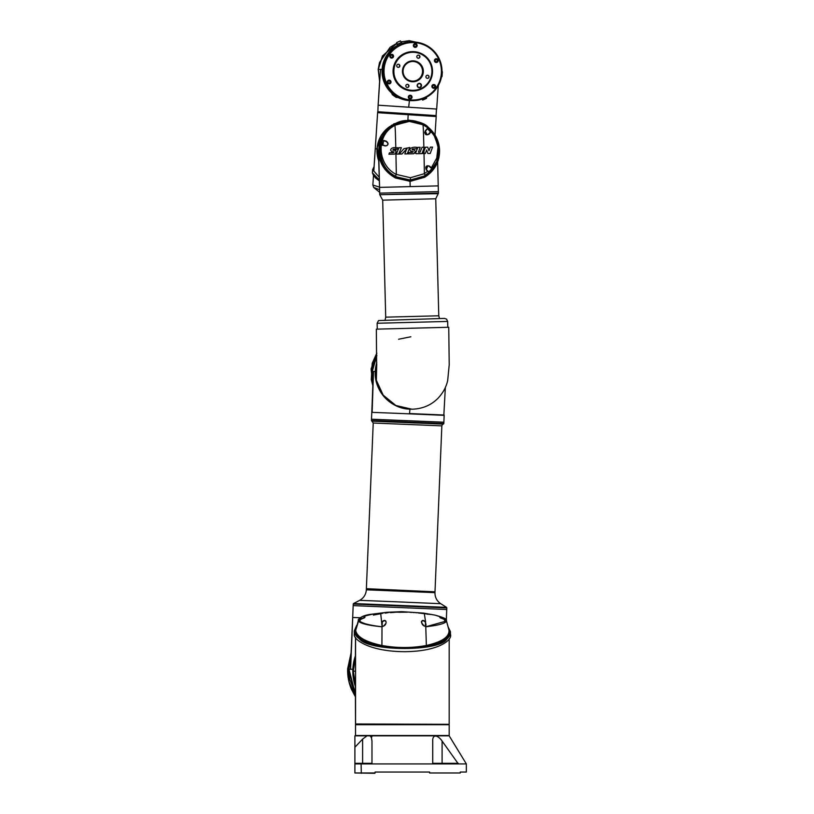 <?xml version="1.0" encoding="UTF-8"?>
<svg xmlns="http://www.w3.org/2000/svg" width="814" height="814" viewBox="0 0 814 814"><rect width="100%" height="100%" fill="white"/><g stroke="black" fill="none" stroke-linecap="round" stroke-linejoin="round"><path stroke-width="1.22" d="M371.978 741.045L371.978 763.308L371.357 763.929L354.894 763.929L354.894 763.308L371.978 763.308L371.978 741.045L371.459 737.657L370.004 735.836L449.186 735.836L466.351 763.929L458.353 763.929L442.094 741.045C440.16 738.217 437.952 736.477 435.47 735.836C433.424 736.466 432.509 738.206 432.722 741.045L432.722 763.308L432.722 741.045M433.231 763.919A0.621 0.621 0 0 0 433.343 763.929L458.353 763.929L458.251 763.308L442.094 763.308L442.094 741.045M432.763 763.532A0.621 0.621 0 0 1 432.722 763.339L433.343 763.929L371.357 763.929M466.351 763.929L466.351 772.048L460.266 772.048L460.266 772.985L429.599 772.985L429.599 772.048L375.101 772.048L374.786 773.3L354.894 772.985L375.101 772.985M355.83 735.724L448.87 735.724L355.687 735.836M448.87 724.491L355.738 724.694M402.35 724.694L355.514 724.694L355.514 735.52L449.186 735.52L449.186 724.694L402.35 724.694M448.87 735.724L435.47 735.836M354.894 735.836L367.022 735.836L362.606 739.102L354.894 747.242L354.894 735.836M370.004 735.836L367.022 735.836M460.266 772.985L429.599 772.985M354.894 763.929L354.894 772.985M354.894 763.308L354.894 747.242M435.114 736.019L435.836 736.192L435.114 736.019M448.89 724.47L355.555 723.972L355.555 637.484M353.327 671.204L355.433 657.315A46.836 46.795 -90 0 0 355.413 685.012L353.327 671.204L355.555 671.204M355.555 723.972L449.104 724.318M448.107 626.861L450.356 631.481A0.621 0.59 171.8 0 1 450.366 631.572L450.356 631.481A0.621 0.59 171.8 0 0 449.806 630.992L448.229 627.319M450.386 634.187C452.92 639.305 439.947 651.454 404.416 651.688C368.834 651.454 352.981 639.305 354.314 634.187L354.314 631.735C354.619 634.208 356.329 636.589 359.432 638.858C368.701 651.688 440.771 651.688 446.967 638.858C449.532 636.589 450.671 634.208 450.386 631.735M358.211 619.871C360.409 616.737 365.232 614.814 372.68 614.112L361.904 616.768L358.852 620.024C360.226 622.863 367.948 625.121 382 626.78L382 626.78C367.765 625.406 359.859 623.392 358.282 620.756L355.698 630.362C356.817 636.975 365.69 642.043 382.315 645.553C397.09 648.178 411.64 648.178 425.966 645.543C441.717 642.063 449.389 636.996 449.002 630.362L448.799 629.334M446.367 620.512L446.408 620.756C446.357 623.188 439.479 625.193 425.773 626.79L445.431 621.286L444.068 618.05L435.215 615.17C443.549 617.409 447.273 619.189 446.367 620.512L448.809 629.375M381.919 646.347C372.13 644.444 364.825 641.747 360.002 638.278C369.149 651.098 440.282 651.098 446.398 638.278C442.399 641.747 435.724 644.444 426.394 646.347C411.874 649.012 397.049 649.012 381.919 646.347L382 626.78M356.512 625.834L354.873 630.992L355.698 630.362L358.852 620.024M426.394 646.347L425.773 626.79M445.309 619.617L439.774 617.236L445.309 619.617A0.621 0.58 138.7 0 0 444.698 619.658M425.325 626.424L425.58 621.835L424.328 613.644L430.718 614.478L420.645 613.217M425.763 626.21C420.594 626.475 420.014 616.859 425.63 621.896L425.295 622.089C423.392 620.339 422.161 620.329 421.621 622.069L421.611 621.977C420.39 620.726 423.921 627.177 425.447 626.108L425.987 624.348L425.773 626.648M427.238 614.173L428.042 614.275M424.298 613.634L418.182 612.952L421.184 612.922M425.987 624.348L425.274 622.059M421.621 622.069L422.263 624.012M359.31 619.729L365.018 617.165L359.31 619.729A0.621 0.611 -179.6 0 1 359.951 619.749M382.122 626.8L380.718 613.705L373.423 615.089L380.118 613.603L375.315 614.326M380.433 613.369L375.458 614.336M364.184 617.745L361.141 619.261M380.494 613.43L382.977 613.207L380.718 613.705M382.275 622.059L382.112 626.231C387.515 626.434 387.322 616.951 381.959 621.835L382.275 622.059C384.106 620.339 385.368 620.339 386.06 622.069L386.06 622.181M385.327 624.44L385.602 623.707C383.862 626.078 382.794 626.882 382.407 626.129L381.695 624.348M390.415 612.647L400.498 611.813L390.415 612.647M386.182 613.023L389.489 612.291L386.182 613.023M407.366 612.199L398.524 612.25L407.366 612.199M411.925 612.403L410.348 612.382M413.512 612.566L414.245 612.616M416.656 612.749L415.964 612.749M386.904 612.82L386.324 612.566M386.324 612.881L385.114 613.135M397.904 612.169L396.815 612.199M354.293 631.572A0.621 0.59 174.7 0 1 354.873 630.992C355.138 633.516 356.847 635.948 360.002 638.278A0.621 0.529 126.3 0 0 359.432 638.858M446.967 638.858A0.621 0.549 48.3 0 0 446.398 638.278C449.002 635.948 450.142 633.516 449.806 630.992L449.002 630.362L446.408 620.756M355.433 686.64A46.836 46.795 -90 0 1 355.453 655.718L352.859 669.271A46.836 46.795 90 0 0 355.433 686.64M446.54 607.366L440.75 603.703L401.007 601.994L359.686 600.345L353.571 603.53L446.54 607.366L446.825 607.926L353.286 604.059L353.174 605.626L446.764 609.503L353.174 605.626L352.686 617.48L360.002 617.745L352.686 617.48L350.865 657.661M352.859 669.271L348.992 669.271L355.474 694.383L349.847 679.456L348.992 669.271L350.915 657.152L348.992 669.271M352.727 617.48L350.59 669.271M347.659 668.772L347.649 669.22C347.476 676.088 348.728 682.753 351.404 689.193L355.484 696.926L351.404 689.193C348.667 682.61 347.425 675.803 347.659 668.772L351.17 652.39L347.659 668.772M351.16 652.686L347.751 669.22L349.125 681.959L355.484 696.753M355.474 694.983L348.687 669.25L350.997 655.85M355.474 694.556L348.962 669.271L349.715 662.169M443.874 422.201L371.54 419.21L371.449 420.533L443.823 423.524L443.874 422.201L371.51 419.21L371.784 412.342L399.379 413.42L444.159 415.333L443.874 422.201L375.59 419.403M359.646 600.356C363.746 598.025 365.974 594.515 366.331 589.804L434.961 592.643L434.981 592.134L366.351 589.295L434.534 591.798M446.316 620.339L446.723 609.503M375.641 371.479A36.213 36.182 90 0 0 411.792 409.188L411.467 409.188A36.213 36.182 -90 0 1 376.77 362.668A36.213 36.182 90 0 0 411.467 409.188L411.426 409.188A36.213 36.182 -90 0 1 376.78 362.535A36.213 36.182 90 0 0 375.274 371.479C373.972 390.791 390.588 408.862 409.93 409.157L409.544 413.543L444.139 415.028M376.74 364L376.353 380.291L383.211 395.177L395.909 405.514L411.792 409.188A36.213 36.182 90 0 0 411.833 409.188M376.831 355.708L372.242 371.479L375.274 371.479M410.744 409.188L411.528 409.188M372.029 412.342L409.523 413.838M372.13 412.352L373.514 371.479M372.242 371.479L373.016 381.318M373.066 382.244L372.374 368.366L376.831 355.362M372.873 385.388L371.245 368.844L376.821 353.327M376.821 353.083L371.082 368.905L372.853 385.785L371.286 379.619L372.191 363.39L376.821 353.073M378.764 160.897A29.162 29.131 -90 0 1 387.342 128.419M389.621 126.679A29.345 29.324 90 0 0 377.086 151.506L378.886 160.897M437.149 185.907L380.626 187.373L437.149 185.907M438.197 185.877L379.548 187.393L379.7 193.142L438.37 191.626L407.773 192.379M378.652 151.506L377.086 151.506M378.754 155.535L379.578 187.393M427.503 128.347L431.033 131.827M410.053 181.339L410.154 186.64M383.028 145.126L382.346 145.268L383.659 140.415L382.875 145.096L385.185 145.737C386.721 146.082 387.688 145.36 388.064 143.59L386.345 141.544A2.188 2.188 -90 0 1 385.775 145.828M383.018 145.116L385.826 145.828L382.346 145.268M383.659 140.415L386.355 141.198L384.066 140.863M386.345 141.544L384.137 140.893M386.355 141.198C389.011 143.742 388.532 145.35 384.92 146.011M390.588 150.041L391.035 148.993C392.216 147.772 393.803 147.365 395.808 147.772C395.573 140.039 395.36 125.061 394.739 125.336L392.144 127.025C375.458 138.136 378.429 165.822 396.316 174.4L395.919 152.859L394.546 154.121L388.909 154.222L389.519 152.778L393.325 152.706L394.118 151.964L391.554 151.455L390.588 150.041M397.893 147.731L397.263 149.206L395.838 149.227L395.828 147.772L397.893 147.731L397.252 149.206L393.406 149.267L392.857 149.949L395.889 150.58L395.726 153.317L394.546 154.121L388.899 154.222M393.549 147.802L394.23 147.792M393.406 149.267L392.959 150.142L395.869 150.57L395.838 149.227L393.416 149.267M392.144 127.035L392.144 127.025C374.908 138.563 377.035 166.951 395.36 176.129L396.316 174.4L410.459 177.717L424.379 173.677L425.183 175.356C420.635 178.185 415.7 179.67 410.388 179.833C405.077 179.945 400.071 178.714 395.36 176.129M429.466 129.243L436.284 138.695L438.848 150.041L436.782 161.467L430.423 171.164L425.183 175.356M409.31 121.408L394.007 125.305C374.257 136.131 375.407 166.88 395.991 176.77L410.276 180.026L424.257 176.038L430.423 171.154C438.136 163.268 440.486 153.459 437.454 141.738C435.134 136.162 433.363 132.947 432.163 132.082L427.91 127.9L435.032 136.498L438.034 147.131L436.731 158.12L431.339 167.806L432.376 168.895L428.917 172.568L426.231 169.831C425.122 166.392 426.271 165.181 429.68 166.198L431.339 167.806L429.68 166.198M427.91 127.9L422.904 124.623L409.239 121.398M378.449 151.699L383.974 132.763L393.986 123.86L408.526 120.146L422.771 123.636L432.885 132.01L439.56 150.112C439.692 161.742 434.727 170.798 424.674 177.259L410.256 181.329L395.543 178.012C384.971 172.08 379.273 163.309 378.449 151.699L379.09 151.465C379.792 162.831 385.358 171.479 395.767 177.391L410.266 180.677L424.47 176.648C434.34 170.248 439.173 161.345 438.96 149.918C439.774 135.012 422.578 118.824 407.773 120.564C392.857 119.597 377.035 136.64 379.09 151.465C378.988 140.14 383.852 131.308 393.681 124.98L407.794 120.991L423.382 124.868M422.802 124.613C423.422 124.369 423.636 139.469 423.87 147.253L424.44 147.242L423.962 151.109L425.447 147.232L427.706 147.192L428.988 150.722L430.331 147.141L432.57 147.1L430.219 153.47L427.91 153.51L426.658 149.99L425.305 153.561L424.023 153.581L424.379 173.677L427.869 171.011L428.876 172.029M428.897 172.059L426.231 169.831M428.744 171.907L431.817 168.803L430.982 167.959M431.817 168.803L432.376 168.895M427.808 165.761A2.188 2.188 -90 0 1 429.243 166.361L427.879 165.761L426.353 169.526L425.732 167.592L427.879 165.761M431.746 168.732L429.243 166.361M428.968 134.279C425.691 135.551 424.481 134.402 425.325 130.82L427.706 128.052L431.064 131.848L428.968 134.279L430.484 131.96L427.533 128.714M431.064 131.848L430.484 131.96M427.665 128.571L425.325 130.82M427.696 128.531L425.437 131.125L427.024 134.819L428.408 134.137A2.188 2.188 -90 0 1 426.933 134.819M428.408 134.137L430.453 131.98M432.56 147.1L430.219 153.47L427.899 153.51M426.648 149.99L425.295 153.561L422.995 153.602M423.931 151.18L423.982 153.581M427.706 147.192L428.978 150.722M424.023 153.581L423.005 153.602L423.962 151.109M424.43 147.242L421.947 153.622L416.086 153.734L415.618 153.063L417.867 147.365L420.207 147.324L418.447 152.218L420.075 152.187L422.028 147.293L423.87 147.253M423.911 148.616L421.957 153.622L416.076 153.734M423.84 147.263L423.87 148.687M420.197 147.324L418.457 152.218M398.992 147.71L401.404 147.67L398.707 154.05L396.265 154.09L398.992 147.71M409.788 147.527L407.224 153.887L404.833 153.938L406.613 149.023L401.943 153.988L399.267 154.029L403.927 148.687L409.788 147.527L407.224 153.887L404.833 153.938M416.921 147.385L416.29 148.85L412.25 149.094L412.108 149.796L414.306 150.041L415.435 151.587L413.675 153.775L408.119 153.877L408.72 152.432L412.474 152.36L413.258 151.618L410.724 151.109L409.778 149.695L410.225 148.636C412.047 147.354 414.285 146.937 416.921 147.385L416.3 148.85L412.566 148.921L412.026 149.603L414.295 150.041L415.425 151.587L414.845 152.961L413.675 153.775L408.109 153.877M395.869 150.57L395.919 152.859M408.659 121.428L394.739 125.336L408.659 121.428M406.939 149.023L401.933 153.988L399.257 154.029M401.404 147.67L398.697 154.05L396.255 154.09M393.386 126.17L394.576 125.437M408.526 120.146L393.864 123.86L383.852 132.763L378.327 151.536L385.002 169.485L395.126 177.849L410.256 181.329L424.674 177.259L424.257 176.038M438.278 144.882L438.96 149.918L439.56 150.102C439.713 161.711 434.747 170.767 424.674 177.259M380.138 187.373L438.227 185.877L379.548 187.393L378.703 160.002M447.659 321.438L446.601 319.169L444.576 318.396L378.541 320.563L377.126 323.26L447.659 321.438L447.812 327.299L376.343 329.151L376.648 365.934M410.856 336.762L398.585 339.245M447.812 327.299L410.989 328.215M378.327 105.21L436.68 109.056L378.113 105.199L377.869 111.752M377.676 111.935L436.243 115.781L377.676 111.935L377.635 112.495L436.202 116.341L408.17 114.601L407.895 120.146M373.85 170.543L377.625 112.678L408.17 114.601M373.85 170.085L377.625 112.678L435.49 116.494M375.274 148.82L376.821 148.82L378.795 161.498M391.676 125.173L381.267 135.114L376.821 148.82M379.375 180.901L375.335 177.828M379.283 177.31L372.629 169.658L372.456 172.894A0.621 0.59 176.1 0 0 372.456 172.975L373.758 176.17L379.365 180.515L374.033 176.19M372.456 172.894L379.355 180.026M372.629 169.658L374.074 166.636M373.473 175.763L372.853 185.022L379.538 187.139M379.609 189.672L373.657 187.444L372.853 185.022M373.657 187.444L379.67 192.287M391.28 92.399A29.162 29.131 90.1 0 1 392.592 49.023A29.162 29.131 90.1 0 0 391.28 92.399A29.345 29.324 90.1 0 1 397.558 45.574M410.205 100.631L409.422 100.59L408.689 107.133M379.538 69.373L382.092 69.373L384.127 82.214L391.483 92.888A29.345 29.324 90.1 0 1 382.122 73.647L391.483 92.877M398.463 97.66L411.314 100.651A29.345 29.324 90.1 0 0 411.324 100.651L411.487 100.651A29.345 29.324 -89.9 0 1 411.335 100.651A29.345 29.324 90.1 0 1 398.463 97.66L409.422 100.59M382.092 69.373A29.345 29.324 -89.9 0 1 397.497 45.431A29.345 29.324 90.1 0 0 382.122 73.647L385.612 57.245L397.497 45.431A29.345 29.324 -89.9 0 0 391.463 92.837M411.416 41.952A29.345 29.324 -89.9 0 1 411.569 41.952L402.085 43.457A29.345 29.324 -89.9 0 1 411.396 41.952A29.345 29.324 90.1 0 0 402.085 43.457A29.345 29.324 -89.9 0 1 411.416 41.952A29.345 29.324 90.1 0 0 411.396 41.952L409.31 41.952M380.494 69.373L378.144 105.199M378.174 69.455L379.639 81.39L378.174 69.444L379.497 62.576L390.13 47.263L396.957 43.223L382.448 55.963L378.174 69.455M379.66 81.085L378.307 69.292L382.549 56.003L396.978 43.274M400.915 41.87L409.34 40.7L421.937 43.447M409.34 40.7L400.895 41.84M400.59 44.566A29.345 29.324 -89.9 0 1 441.351 65.13A29.345 29.324 -89.9 0 1 412.647 100.651A29.345 29.324 -89.9 0 1 400.59 44.566M412.729 41.952L412.637 41.952A29.345 29.324 90.1 0 0 383.933 77.483A29.345 29.324 90.1 0 0 412.556 100.651A29.345 29.324 -89.9 0 1 400.498 44.566A29.345 29.324 -89.9 0 1 412.637 41.952L412.464 41.952A29.345 29.324 90.1 0 0 383.76 77.483A29.345 29.324 90.1 0 0 412.383 100.651L412.383 100.651A29.345 29.324 -89.9 0 1 400.325 44.566A29.345 29.324 -89.9 0 1 412.464 41.952L411.721 41.952A29.345 29.324 90.1 0 0 402.126 43.549M424.562 97.466A28.724 28.694 90.1 0 0 438.858 59.442A28.724 28.694 90.1 0 0 400.875 45.136A28.724 28.694 90.1 0 0 386.579 83.16A28.724 28.694 90.1 0 0 424.562 97.466M435.531 58.903A1.872 1.872 90.1 0 0 436.294 62.485A1.872 1.872 90.1 0 0 438.125 60.216A1.872 1.872 90.1 0 0 435.531 58.903M436.253 62.475A1.872 1.872 90.1 0 0 438.044 60.236A1.872 1.872 90.1 0 0 436.253 58.73M414.479 43.803A1.872 1.872 90.1 0 0 415.252 47.385A1.872 1.872 90.1 0 0 417.083 45.116A1.872 1.872 90.1 0 0 414.479 43.803M415.201 47.385A1.872 1.872 90.1 0 0 416.992 45.146A1.872 1.872 90.1 0 0 415.211 43.641M390.903 54.507A1.872 1.872 90.1 0 0 391.666 58.079A1.872 1.872 90.1 0 0 393.508 55.82A1.872 1.872 90.1 0 0 390.903 54.507M391.626 58.079A1.872 1.872 90.1 0 0 393.416 55.84A1.872 1.872 90.1 0 0 391.626 54.335M388.37 80.291A1.872 1.872 90.1 0 0 389.133 83.873A1.872 1.872 90.1 0 0 390.964 81.604A1.872 1.872 90.1 0 0 388.37 80.291M389.092 83.873A1.872 1.872 90.1 0 0 390.883 81.624A1.872 1.872 90.1 0 0 389.092 80.128M409.411 95.391A1.872 1.872 90.1 0 0 410.175 98.962A1.872 1.872 90.1 0 0 412.016 96.703A1.872 1.872 90.1 0 0 409.411 95.391M410.134 98.962A1.872 1.872 90.1 0 0 411.925 96.724A1.872 1.872 90.1 0 0 410.134 95.218M432.987 84.687A1.872 1.872 90.1 0 0 433.76 88.268A1.872 1.872 90.1 0 0 435.592 85.999A1.872 1.872 90.1 0 0 432.987 84.687M433.709 88.268A1.872 1.872 90.1 0 0 435.5 86.03A1.872 1.872 90.1 0 0 433.72 84.524M404.762 53.388A19.668 19.648 -89.9 0 1 432.081 67.165A19.668 19.648 -89.9 0 1 412.84 90.975A19.668 19.648 -89.9 0 1 404.762 53.388M412.84 90.975L412.688 90.975A19.668 19.648 -89.9 0 1 404.609 53.388A19.668 19.648 -89.9 0 1 412.749 51.628L412.902 51.638M420.746 88.655A19.048 19.027 90.1 0 0 430.23 63.441A19.048 19.027 90.1 0 0 405.046 53.958A19.048 19.027 90.1 0 0 395.563 79.162A19.048 19.027 90.1 0 0 420.746 88.655M420.238 87.515A2.188 2.188 -89.9 0 1 417.348 86.426A2.188 2.188 -89.9 0 1 418.437 83.537A2.188 2.188 -89.9 0 1 421.326 84.625A2.188 2.188 -89.9 0 1 420.238 87.515M418.549 83.811A1.872 1.872 90.1 0 0 419.322 87.393A1.872 1.872 90.1 0 0 421.153 85.124A1.872 1.872 90.1 0 0 418.549 83.811M419.241 87.393A1.872 1.872 90.1 0 0 421.011 85.165A1.872 1.872 90.1 0 0 419.251 83.649M417.745 55.271A1.557 1.557 90.1 0 0 418.386 58.252A1.557 1.557 90.1 0 0 419.912 56.359A1.557 1.557 90.1 0 0 417.745 55.271M418.243 58.242A1.557 1.557 90.1 0 0 418.254 55.138M397.659 64.387A1.557 1.557 90.1 0 0 398.3 67.369A1.557 1.557 90.1 0 0 399.827 65.476A1.557 1.557 90.1 0 0 397.659 64.387M398.158 67.359A1.557 1.557 90.1 0 0 398.158 64.255M406.756 84.493A1.557 1.557 90.1 0 0 407.407 87.474A1.557 1.557 90.1 0 0 408.933 85.582A1.557 1.557 90.1 0 0 406.756 84.493M407.254 87.464A1.557 1.557 90.1 0 0 408.659 85.653A1.557 1.557 90.1 0 0 407.265 84.361M426.851 75.376A1.557 1.557 90.1 0 0 427.492 78.358A1.557 1.557 90.1 0 0 429.019 76.475A1.557 1.557 90.1 0 0 426.851 75.376M427.35 78.358A1.557 1.557 90.1 0 0 427.35 75.244M417.206 80.83A10.46 10.45 -89.9 0 1 403.378 75.621A10.46 10.45 -89.9 0 1 408.587 61.772A10.46 10.45 -89.9 0 1 422.415 66.982A10.46 10.45 -89.9 0 1 417.206 80.83M408.811 62.342A9.839 9.829 90.1 0 0 412.861 81.135A9.839 9.829 90.1 0 0 422.476 69.231A9.839 9.829 90.1 0 0 408.811 62.342M412.81 61.467A9.839 9.829 -89.9 0 1 416.778 80.26A9.839 9.829 -89.9 0 1 412.779 81.135M434.106 87.363A1.058 1.058 90.1 0 0 434.635 85.958A1.058 1.058 90.1 0 0 433.231 85.429A1.058 1.058 90.1 0 0 432.702 86.833A1.058 1.058 90.1 0 0 434.106 87.363M410.531 98.056A1.058 1.058 90.1 0 0 411.06 96.652A1.058 1.058 90.1 0 0 409.656 96.123A1.058 1.058 90.1 0 0 409.127 97.527A1.058 1.058 90.1 0 0 410.531 98.056M389.479 82.967A1.058 1.058 90.1 0 0 390.008 81.563A1.058 1.058 90.1 0 0 388.604 81.034A1.058 1.058 90.1 0 0 388.075 82.438A1.058 1.058 90.1 0 0 389.479 82.967M392.022 57.173A1.058 1.058 90.1 0 0 392.552 55.769A1.058 1.058 90.1 0 0 391.147 55.24A1.058 1.058 90.1 0 0 390.618 56.644A1.058 1.058 90.1 0 0 392.022 57.173M415.598 46.479A1.058 1.058 90.1 0 0 416.127 45.075A1.058 1.058 90.1 0 0 414.723 44.546A1.058 1.058 90.1 0 0 414.194 45.95A1.058 1.058 90.1 0 0 415.598 46.479M436.64 61.569A1.058 1.058 90.1 0 0 437.169 60.165A1.058 1.058 90.1 0 0 435.765 59.636A1.058 1.058 90.1 0 0 435.246 61.04A1.058 1.058 90.1 0 0 436.64 61.569M397.588 45.625L402.147 43.59M391.096 91.982L399.135 97.711M391.066 91.901L391.626 93.223L396.917 97.08M398.84 97.69A29.345 29.324 90.1 0 0 411.63 100.651L412.647 100.651M392.104 94.251L392.429 93.793L396.784 96.876L396.622 97.487L392.104 94.251L396.622 97.487M392.399 93.844L391.626 93.223M393.823 95.767L395.706 97.019L393.823 95.767M426.271 97.782L422.405 99.532L422.659 100.102L426.526 98.352L426.434 97.232M422.405 99.532L426.455 97.293M397.425 44.271L401.221 42.552M396.662 42.582L397.436 44.292L398.891 43.671L401.231 42.572L400.457 40.863L396.662 42.582L400.457 40.863M448.89 735.744L355.81 735.744M371.459 737.657L372.181 735.836M361.111 763.929L361.314 773.3M362.606 763.929L362.606 739.102M432.722 763.308L442.094 763.308L442.094 763.929M348.962 669.271L348.189 669.006M371.896 421.153L373.219 423.026L441.849 425.864C442.368 424.46 442.857 423.88 443.335 424.114L371.896 421.153L371.449 420.533M373.219 423.026L366.381 588.675L434.707 591.809M410.459 177.717L410.388 179.833M395.991 176.77L395.543 178.012M410.276 180.026L410.256 181.329L409.503 181.339M439.56 150.112L439.56 150.102C439.133 141.066 435.378 133.476 428.306 127.31C425.396 123.769 418.813 121.388 408.557 120.146M377.258 147.242A29.345 29.324 90 0 0 378.754 160.592L377.258 147.242L381.308 135.5L389.855 126.496A29.345 29.324 90 0 0 377.258 147.242M378.744 160.511A29.345 29.324 -90 0 1 389.682 126.628M385.134 319.943L385.714 317.165L382.692 200.152L435.744 198.779L438.176 193.681L379.731 194.688L438.41 193.172L437.637 161.915M385.714 317.165L438.777 315.791L435.744 198.779M372.446 172.365L372.456 172.975A0.621 0.59 176.1 0 0 372.466 173.087M378.388 111.772L435.551 115.557M411.335 100.651A29.345 29.324 -89.9 0 1 398.494 97.66M396.204 97.385L392.307 94.658L396.204 97.385M442.358 72.029L442.022 76.536M442.022 76.547L442.277 71.5L441.91 76.669M449.186 723.972L449.186 638.878M355.514 637.403L355.403 658.526M355.514 723.972L355.372 683.791M372.68 614.112L386.589 612.311L401.74 611.65L423.504 613.095L435.215 615.17M444.464 620.309L445.004 619.739L440.089 617.724M364.611 617.724L359.788 619.739L360.236 620.258M356.644 625.386L354.263 630.992M450.427 632.498L450.427 634.94M443.335 424.114L443.823 423.524M441.849 425.864L435.012 591.513M446.764 609.503L446.825 607.926M402.147 590.404L434.981 592.134M366.331 589.804L366.351 589.295M440.75 603.703C436.853 601.047 434.92 597.364 434.961 592.643M353.571 603.53L353.245 604.059M443.834 415.323L445.35 387.484M371.805 412.026L373.046 380.291M426.353 169.536L427.869 171.011M425.437 131.125C424.226 132.529 424.755 133.761 427.035 134.819M439.489 318.539L438.777 315.791M379.731 194.688L379.7 193.142M382.692 200.152L380.006 195.187M438.41 193.172L438.176 193.681M377.126 323.26L377.279 329.131M411.792 409.188L412.871 409.177C422.975 408.669 431.379 405.006 438.095 398.178C443.06 392.857 446.255 386.996 447.669 380.576L449.216 364.855L448.748 327.279M436.497 109.035L436.07 115.578M436.192 116.524L435.002 135.043M436.243 115.781L436.202 116.341M438.278 85.633L436.691 109.056M379.945 76.048L378.113 105.199M397.761 97.609L399.186 97.711M401.607 42.399L402.187 43.681M397.059 44.465L397.649 45.767"/></g></svg>
